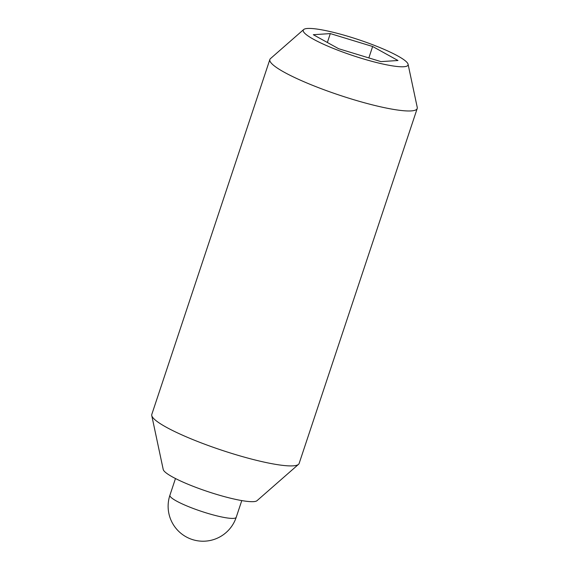<?xml version="1.0" encoding="UTF-8"?>
<svg xmlns="http://www.w3.org/2000/svg" width="569" height="569" viewBox="0 0 569 569"><rect width="100%" height="100%" fill="white"/><g stroke="black" fill="none" stroke-linecap="round" stroke-linejoin="round"><path stroke-width="0.85" d="M408.08 64.254L417.248 107.413A77.64 11.878 -161.6 0 1 417.205 108.515L299.138 463.443A77.64 11.878 -161.6 0 1 298.512 464.354A77.64 11.878 -161.6 0 1 269.329 463.202A77.64 11.878 -161.6 0 1 193.538 439.858A77.64 11.878 -161.6 0 1 151.752 415.534A77.64 11.878 -161.6 0 1 151.795 414.431L269.862 59.503A77.64 11.878 -161.6 0 1 270.488 58.593L303.69 29.531A55.229 8.45 -161.6 0 1 324.444 30.349A55.229 8.45 -161.6 0 1 378.357 46.95A55.229 8.45 -161.6 0 1 408.08 64.254A55.229 8.45 -161.6 0 1 386.849 64.866A55.229 8.45 -161.6 0 1 328.79 46.551A55.229 8.45 -161.6 0 1 303.69 29.531M298.512 464.354L257.017 500.684A49.624 7.589 -161.6 0 1 238.368 499.952A49.624 7.589 -161.6 0 1 189.918 485.03A49.624 7.589 -161.6 0 1 163.218 469.482L151.752 415.534M417.205 108.515A77.64 11.878 -161.6 0 1 387.397 108.274A77.64 11.878 -161.6 0 1 308.661 83.728A77.64 11.878 -161.6 0 1 269.862 59.503M338.647 48.721L313.313 34.709L330.312 33.592L372.638 46.494L397.973 60.506L380.974 61.623L338.647 48.721M327.36 42.476L330.312 33.592M368.84 57.924L372.638 46.494M222.806 517.2A34.937 5.349 -161.6 0 1 187.372 506.154A34.937 5.349 -161.6 0 1 169.911 495.25A34.937 34.937 0 0 0 196.255 540.55A34.937 34.937 0 0 0 236.213 517.306A34.937 5.349 -161.6 0 1 222.806 517.2M169.911 495.25L175.472 478.529M236.213 517.306L241.782 500.585"/></g></svg>

